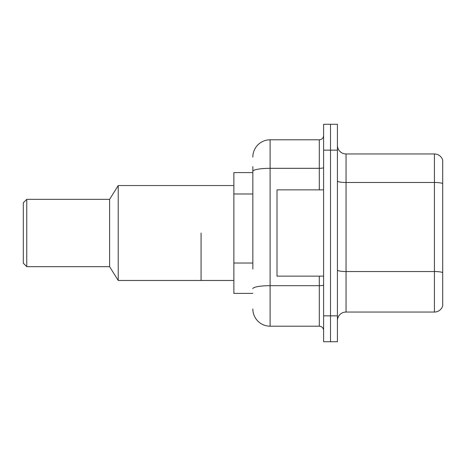 <?xml version="1.0" encoding="UTF-8"?>
<svg xmlns="http://www.w3.org/2000/svg" width="466" height="466" viewBox="0 0 466 466"><rect width="100%" height="100%" fill="white"/><g stroke="black" fill="none" stroke-linecap="round" stroke-linejoin="round"><path stroke-width="0.7" d="M252.846 187.944L252.846 166.554L252.846 172.595L233.862 172.595L233.862 293.405L252.846 293.405M252.846 269.063L252.846 166.554M323.614 315.843L323.614 341.735L330.516 341.735L330.516 315.843L330.516 341.735L337.419 341.735L337.419 315.843L330.516 315.843L330.516 150.157L330.516 315.843L323.614 315.843L323.614 150.157L330.516 150.157L330.516 124.265L330.516 150.157L337.419 150.157L337.419 315.843M337.419 150.157L337.419 124.265L323.614 124.265L323.614 150.157M252.846 157.059A17.259 17.259 0 0 1 270.105 139.8L270.105 326.2L319.297 326.2L319.297 276.146M270.105 139.8L319.297 139.8A4.316 4.316 0 0 0 323.614 135.484M323.614 330.516A4.316 4.316 0 0 0 319.297 326.2M270.105 326.2A17.259 17.259 0 0 1 252.846 308.941M337.419 320.678A8.627 8.627 0 0 1 346.046 312.045L434.417 312.045L434.417 153.955L346.046 153.955A8.627 8.627 0 0 1 337.419 145.322A8.627 8.627 0 0 0 346.046 153.955L346.046 312.045M442.7 160.164A8.627 8.627 0 0 0 434.417 153.955A8.627 8.627 0 0 1 442.7 160.164L442.7 305.836A8.627 8.627 0 0 1 434.417 312.045M442.7 183.674L442.7 272.616A8.627 1.497 180 0 0 434.417 271.532L346.046 271.532A8.627 1.497 -0 0 1 337.419 270.035M323.614 189.854L277.014 189.854L277.014 276.146L323.614 276.146M201.073 233L201.073 280.462L201.073 233M233.862 185.538L118.224 185.538L118.224 280.462L233.862 280.462M118.224 185.538L109.597 199.343L109.597 266.657L118.224 280.462M109.597 199.343L26.754 199.343L26.754 266.657L109.597 266.657M26.754 199.343L23.3 202.797L23.3 263.203L26.754 266.657M252.846 193.984L233.862 193.984M252.846 263.022L233.862 263.022M323.614 284.936A4.316 0.751 0 0 1 319.297 285.687L270.105 285.687A17.259 3 180 0 0 252.846 288.687M252.846 171.319A17.259 3 180 0 1 270.105 168.325L319.297 168.325L319.297 139.8M319.297 189.854L319.297 168.325A4.316 0.751 0 0 0 323.614 167.574M442.7 183.557A8.627 1.497 180 0 0 434.417 182.48L346.046 182.48A8.627 1.497 -0 0 1 337.419 180.977"/></g></svg>
